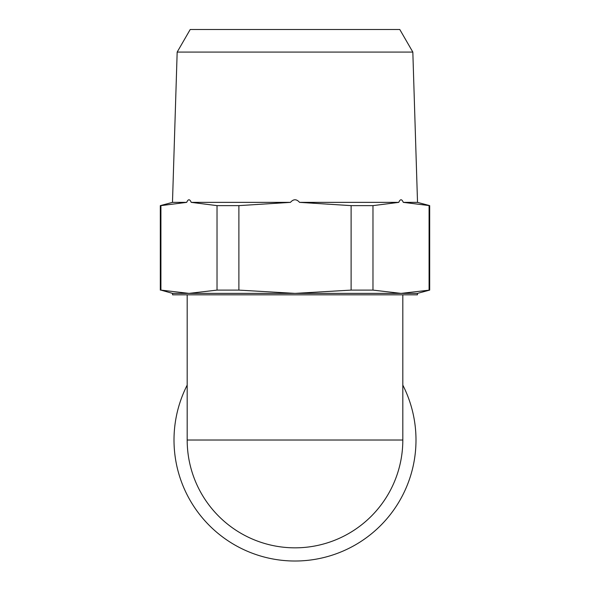 <?xml version="1.0" encoding="UTF-8"?>
<svg xmlns="http://www.w3.org/2000/svg" width="590" height="590" viewBox="0 0 590 590"><rect width="100%" height="100%" fill="white"/><g stroke="black" fill="none" stroke-linecap="round" stroke-linejoin="round"><path stroke-width="0.89" d="M172.568 293.385L160.915 290.103L188.97 293.385L417.432 293.385L417.432 294.823L172.568 294.823L172.568 293.385L188.97 293.385L217.024 290.103L238.891 290.103L295 293.385L351.109 290.103L372.976 290.103L401.03 293.385L429.682 290.103L429.682 205.63L403.309 202.37L417.521 202.37L429.682 205.63M160.915 290.103L160.915 205.63L160.318 205.63L160.318 290.103M217.024 290.103L217.024 205.63L238.891 205.63L238.891 290.103M351.109 290.103L351.109 205.63L372.976 205.63L372.976 290.103M429.085 290.103L429.085 205.63M177.17 52.075L412.83 52.075L399.791 29.5L190.209 29.5L177.17 52.075L172.479 202.37L186.691 202.37L160.915 205.63M217.024 205.63L191.241 202.37L290.442 202.37L238.891 205.63M351.109 205.63L299.558 202.37L398.759 202.37L372.976 205.63M191.241 202.37C189.729 198.911 188.21 198.911 186.691 202.37M299.558 202.37C296.519 198.919 293.488 198.919 290.442 202.37M403.309 202.37C401.79 198.911 400.271 198.911 398.759 202.37M402.815 385.108A120.994 120.994 0 0 1 266.761 557.675A120.994 120.994 0 0 1 187.185 385.108M402.815 440.022A107.815 107.815 0 0 1 295 547.837A107.815 107.815 0 0 1 187.185 440.022L402.815 440.022A107.815 107.815 0 0 1 295 547.837A107.815 107.815 0 0 1 187.185 440.022A107.815 107.815 0 0 0 295 547.837A107.815 107.815 0 0 0 402.815 440.022L402.815 294.823M187.185 440.022L187.185 294.823M417.432 293.385L429.682 290.103M172.479 202.37L160.318 205.63M412.83 52.075L417.521 202.37"/></g></svg>
